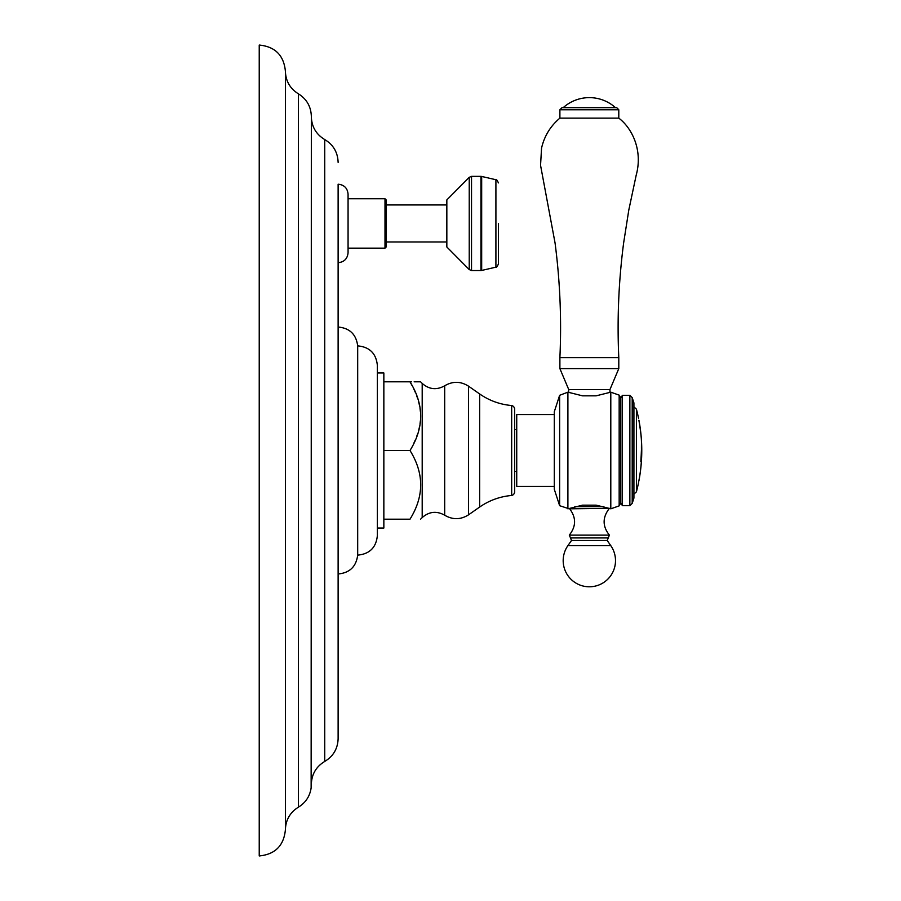 <?xml version="1.0" encoding="UTF-8"?>
<svg xmlns="http://www.w3.org/2000/svg" width="901" height="901" viewBox="0 0 901 901"><rect width="100%" height="100%" fill="white"/><g stroke="black" fill="none" stroke-linecap="round" stroke-linejoin="round"><path stroke-width="1.35" d="M285.392 450.5L285.392 71.213C283.838 55.321 275.12 46.604 259.229 45.05L259.229 855.95C275.12 854.396 283.838 845.679 285.392 829.787L285.392 450.5M311.341 116.725C311.678 126.748 316.15 134.362 324.732 139.554L324.732 761.446C333.314 756.254 337.785 748.641 338.123 738.617L338.123 184.209C344.159 184.795 347.471 188.118 348.068 194.154L348.068 252.742C347.471 258.778 344.159 262.101 338.123 262.687L338.123 281.303M338.123 305.799L338.123 327.029C349.678 328.088 356.199 334.372 357.686 345.871L357.686 555.129C356.199 566.628 349.678 572.912 338.123 573.971L338.123 595.674M338.123 738.617L338.123 692.937M338.123 668.925L338.123 616.836M338.123 223.448L338.123 262.687M338.123 293.692L338.123 287.228M348.068 198.749L384.997 198.749L386.259 200.011L386.259 246.885L386.259 204.932L446.84 204.932M446.84 241.964L386.259 241.964M469.23 177.328L446.84 199.909L446.84 246.987L469.23 269.568L469.23 177.328L471.527 176.359L471.527 270.537L469.23 269.568M498.422 223.448L498.422 263.993L498.422 223.448M357.686 345.871C369.635 346.975 376.19 353.496 377.361 365.434L377.361 535.566C376.19 547.504 369.635 554.025 357.686 555.129M377.361 528.031L383.849 528.031L383.849 519.19L410 519.19C424.225 519.19 424.225 519.19 410 519.19C424.225 519.19 424.225 519.19 410 519.19C424.225 496.293 424.225 473.397 410 450.5C424.225 427.603 424.225 404.707 410 381.81L412.016 385.47M383.849 519.19L383.849 450.5L410 450.5M377.361 372.969L383.849 372.969L383.849 450.5M413.796 388.984L415.327 392.363M416.656 395.697L417.782 398.94M418.717 402.128L419.461 405.281M420.024 408.412L420.384 411.509M420.576 414.606L420.576 417.704M420.384 420.801L420.024 423.898M419.461 427.029L418.728 430.16M417.782 433.37L416.656 436.613M415.327 439.947L413.796 443.303M383.849 381.81L410 381.81C424.225 381.81 424.225 381.81 410 381.81L411.611 381.81M422.197 383.409L422.197 517.591C429.135 511.509 436.636 510.721 444.689 515.214L444.689 385.786C436.636 390.279 429.135 389.491 422.197 383.409L420.598 381.81L414.156 381.81M514.64 471.426L514.64 408.772L514.64 492.228L514.64 471.426L516.735 471.426M554.295 414.561L516.735 414.561L516.735 486.439L554.295 486.439M554.295 489.266L554.295 411.734L559.634 395.302L559.634 505.698L554.295 489.266M582.542 395.832L586.022 395.832L582.542 395.832L567.9 392.172L567.9 508.828L582.542 505.168L586.754 505.168L582.542 505.168M596.147 505.168L591.946 505.168L596.147 505.168L610.168 508.603M568.531 508.603L559.634 505.698M568.632 392.431L568.734 389.547L609.954 389.547L609.954 392.476M619.167 505.866L619.167 395.134L610.799 392.172L610.799 508.828L619.167 505.866L620.845 502.972L620.845 398.028L619.167 395.134M610.799 392.172L596.147 395.832L586.022 395.832M591.946 505.168L586.754 505.168M608.186 537.931L570.513 537.931L569.297 535.115L609.403 535.115L607.206 540.51L610.799 545.657L567.889 545.657A26.163 26.163 0 0 0 589.344 586.788A26.163 26.163 0 0 0 610.799 545.657M596.147 395.832L592.667 395.832M609.954 389.547L618.796 368.622L559.893 368.622L568.734 389.547M559.893 109.764L561.987 107.669L616.712 107.669L618.796 109.764L559.893 109.764L559.893 118.132C550.432 126.095 544.317 136.096 541.546 148.147L540.555 165.334L555.061 243C560.028 281.078 561.638 319.281 559.893 357.641L618.796 357.641L618.796 368.622M618.796 357.641C617.05 319.281 618.66 281.078 623.627 243L628.797 210.057L636.23 175.019C643.077 149.96 631.781 127.908 618.796 118.132L559.893 118.132M620.845 502.972L622.411 505.698L622.411 395.302L620.845 398.028M632.198 397.634L632.198 503.366L633.921 498.062L633.921 402.938L632.198 397.634L629.867 395.302L629.867 505.698L622.411 505.698M640.848 461.605L640.949 461.605A162.169 67.935 0 0 0 641.58 457.562L641.478 457.562A162.067 67.89 0 0 1 640.848 461.594L641.478 450.5C641.197 441.355 642.402 442.2 638.899 420.215L638.955 420.418C642.627 443.844 641.23 442.166 641.602 450.5L641.039 459.06L641.512 448.011M638.899 420.215C638.437 417.76 638.437 417.76 638.899 420.215C638.437 417.76 638.437 417.76 638.899 420.215M641.501 457.562A162.146 162.067 0 0 0 641.546 456.537M641.433 452.617L641.411 453.361M641.354 454.532L641.321 455.095M641.242 456.435L641.14 457.798M641.14 459.06A162.225 67.958 180 0 0 641.726 454.239A162.248 162.169 0 0 1 638.944 480.582L638.955 480.582A162.248 162.248 0 0 0 638.955 420.418M641.557 452.156L641.613 449.599M641.242 437.909L641.197 437.289M641.107 436.095L641.016 435.149M640.983 434.766L640.926 434.192M641.58 457.562A162.225 162.146 180 0 1 638.494 482.677L638.55 482.677A162.248 162.248 0 0 1 636.41 491.845L636.41 409.155L633.921 406.869M285.392 71.213C285.707 81.034 290.032 88.568 298.366 93.805L298.366 807.195C290.032 812.432 285.707 819.966 285.392 829.787M298.366 807.195C305.63 802.735 309.888 796.293 311.138 787.857L311.341 116.398C311.014 106.566 306.689 99.031 298.366 93.805M384.997 198.749L384.997 248.147L386.259 246.885M471.527 176.359L480.943 176.359L480.943 270.537L471.527 270.537M481.675 176.45L495.91 179.738L495.91 267.158L481.675 270.446L481.675 176.45L480.943 176.359M444.689 385.786C452.73 381.067 460.693 381.202 468.565 386.191L468.565 514.809C460.693 519.798 452.73 519.933 444.689 515.214M479.647 393.951C489.299 400.63 499.976 404.493 511.667 405.54L511.667 495.46C499.976 496.507 489.299 500.37 479.647 507.049L479.647 393.951L468.565 386.191M603.861 506.655L574.827 506.655M609.391 508.333L569.657 508.817C576.313 517.67 576.19 526.443 569.297 535.115M570.513 537.931L571.482 540.51L607.206 540.51M311.341 784.602L311.341 116.398M324.732 761.446C316.15 766.638 311.678 774.252 311.341 784.275M324.732 139.554C333.314 144.746 337.785 152.359 338.123 162.383M348.068 248.147L384.997 248.147M481.675 270.446L480.943 270.537M495.91 267.158C496.26 267.856 497.093 266.797 498.422 263.993M495.91 179.738C496.282 179.062 497.115 180.121 498.422 182.903M422.197 517.591L420.598 519.19M479.647 507.049L468.565 514.809M511.667 405.54C513.221 405.889 514.212 406.97 514.64 408.772M511.667 495.46C513.221 495.111 514.212 494.03 514.64 492.228M514.64 429.574L516.735 429.574M559.634 395.302L567.9 392.172L559.634 395.302M609.031 508.817C602.386 517.67 602.499 526.443 609.403 535.115M571.482 540.51L567.889 545.657M559.893 357.641L559.893 368.622M618.796 109.764L618.796 118.132M615.507 107.669A39.081 39.081 0 0 0 563.193 107.669M629.867 395.302L622.411 395.302M632.198 503.366L629.867 505.698M636.41 491.845L633.921 494.131M638.55 418.323A162.248 162.248 0 0 0 636.41 409.155"/></g></svg>
